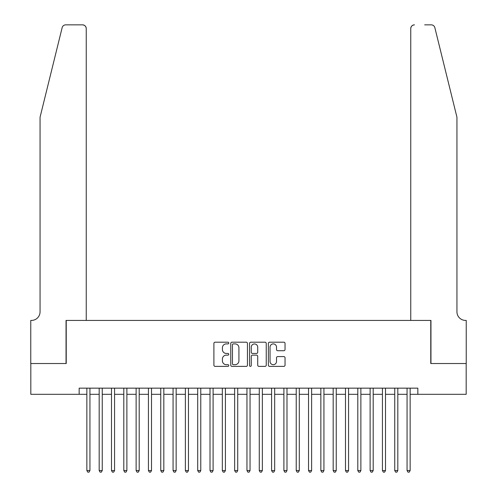 <?xml version="1.0" encoding="UTF-8"?>
<svg xmlns="http://www.w3.org/2000/svg" width="497" height="497" viewBox="0 0 497 497"><rect width="100%" height="100%" fill="white"/><g stroke="black" fill="none" stroke-linecap="round" stroke-linejoin="round"><path stroke-width="0.75" d="M228.794 343.048A0.845 0.845 0 0 0 227.949 342.203L215.108 342.203A1.211 1.211 0 0 0 213.896 343.408L213.896 365.171A1.211 1.211 0 0 0 215.108 366.376L227.949 366.376A0.845 0.845 0 0 0 228.794 365.531A0.845 0.845 0 0 0 227.949 364.686L226.29 364.686A3.87 3.87 0 0 1 222.42 360.816L222.42 359.008A3.87 3.87 0 0 1 226.29 355.138L227.949 355.138A0.845 0.845 0 0 0 228.794 354.293A0.845 0.845 0 0 0 227.949 353.442L226.29 353.442A3.87 3.87 0 0 1 222.42 349.577L222.42 347.763A3.87 3.87 0 0 1 226.29 343.893L227.949 343.893A0.845 0.845 0 0 0 228.794 343.048M283.83 350.727A1.211 1.211 0 0 0 285.036 349.515L285.036 343.408A1.211 1.211 0 0 0 283.83 342.203L269.567 342.203A1.211 1.211 0 0 0 268.355 343.408L268.355 365.171A1.211 1.211 0 0 0 269.567 366.376L283.83 366.376A1.211 1.211 0 0 0 285.036 365.171L285.036 357.797A1.211 1.211 0 0 0 283.83 356.585L277.724 356.585A1.211 1.211 0 0 0 276.512 357.797L276.512 361.456A3.237 3.237 0 0 1 273.282 364.686A3.237 3.237 0 0 1 270.045 361.456L270.045 347.13A3.237 3.237 0 0 1 273.282 343.893A3.237 3.237 0 0 1 276.512 347.13L276.512 349.515A1.211 1.211 0 0 0 277.724 350.727L283.83 350.727M79.16 394.314L30.82 394.314L30.82 363.524L66.231 363.524L66.231 320.422L430.769 320.422L430.769 363.524L466.18 363.524L466.18 394.314L417.84 394.314L417.84 388.157L79.16 388.157L79.16 394.314L86.857 394.314M247.444 343.408A1.211 1.211 0 0 0 246.232 342.203L231.969 342.203A1.211 1.211 0 0 0 230.757 343.408L230.757 365.171A1.211 1.211 0 0 0 231.969 366.376L246.232 366.376A1.211 1.211 0 0 0 247.444 365.171L247.444 343.408M250.768 342.203L265.031 342.203A1.211 1.211 0 0 1 266.243 343.408L266.243 365.171A1.211 1.211 0 0 1 265.031 366.376L258.925 366.376A1.211 1.211 0 0 1 257.719 365.171L257.719 356.343A1.211 1.211 0 0 0 256.508 355.138L252.457 355.138A1.211 1.211 0 0 0 251.252 356.343L251.252 365.531A0.845 0.845 0 0 1 250.401 366.376A0.845 0.845 0 0 1 249.556 365.531L249.556 343.408A1.211 1.211 0 0 1 250.768 342.203M89.938 394.314L99.176 394.314M102.252 394.314L111.49 394.314M114.571 394.314L123.803 394.314M126.884 394.314L136.122 394.314M139.197 394.314L148.435 394.314M151.517 394.314L160.755 394.314M163.83 394.314L173.068 394.314M176.149 394.314L185.381 394.314M188.462 394.314L197.7 394.314M200.776 394.314L210.014 394.314M213.095 394.314L222.327 394.314M225.408 394.314L234.646 394.314M237.721 394.314L246.959 394.314M250.041 394.314L259.279 394.314M262.354 394.314L271.592 394.314M274.673 394.314L283.905 394.314M286.986 394.314L296.224 394.314M299.3 394.314L308.538 394.314M311.619 394.314L320.851 394.314M323.932 394.314L333.17 394.314M336.245 394.314L345.483 394.314M348.565 394.314L357.803 394.314M360.878 394.314L370.116 394.314M373.197 394.314L382.429 394.314M385.51 394.314L394.748 394.314M397.824 394.314L407.062 394.314M410.143 394.314L417.84 394.314M233.298 343.893A0.845 0.845 0 0 0 232.453 344.738L232.453 363.841A0.845 0.845 0 0 0 233.298 364.686L235.05 364.686A3.87 3.87 0 0 0 238.92 360.816L238.92 347.763A3.87 3.87 0 0 0 235.05 343.893L233.298 343.893M257.719 347.186A3.237 3.237 0 0 0 254.483 343.955A3.237 3.237 0 0 0 251.252 347.186L251.252 352.236A1.211 1.211 0 0 0 252.457 353.442L256.508 353.442A1.211 1.211 0 0 0 257.719 352.236L257.719 347.186M89.938 388.157L89.938 470.547L86.857 470.547L86.857 388.157M89.938 470.547L89.013 472.15L87.783 472.15L86.857 470.547M62.15 27.658C63.088 25.633 63.088 25.633 62.15 27.658C63.088 25.633 63.088 25.633 62.15 27.658L40.058 117.217L40.058 311.799A8.623 8.623 0 0 1 31.441 320.422L30.764 320.422L30.764 363.524L66.045 363.524L66.045 320.422L86.242 320.422L86.242 28.546A3.696 3.696 0 0 0 82.545 24.85L65.734 24.85A3.696 3.696 0 0 0 62.15 27.658M72.326 24.85L82.545 24.85C84.776 25.086 86.006 26.316 86.242 28.546L86.242 320.422M40.058 311.799A8.623 8.623 0 0 1 31.441 320.422M450.164 89.758L434.85 27.658C433.912 25.633 433.912 25.633 434.85 27.658C433.912 25.633 433.912 25.633 434.85 27.658L456.942 117.217L456.942 311.799A8.623 8.623 0 0 0 465.559 320.422L466.236 320.422L466.236 363.524L430.955 363.524L430.955 320.422L410.758 320.422L410.758 28.546L410.758 320.422M424.674 24.85L431.266 24.85A3.696 3.696 0 0 1 434.85 27.658M414.455 24.85A3.696 3.696 0 0 0 410.758 28.546C410.994 26.316 412.224 25.086 414.455 24.85M456.942 311.799A8.623 8.623 0 0 0 465.559 320.422M102.252 388.157L102.252 470.547L99.176 470.547L99.176 388.157M102.252 470.547L101.332 472.15L100.096 472.15L99.176 470.547M114.571 388.157L114.571 470.547L111.49 470.547L111.49 388.157M114.571 470.547L113.645 472.15L112.415 472.15L111.49 470.547M126.884 388.157L126.884 470.547L123.803 470.547L123.803 388.157M126.884 470.547L125.958 472.15L124.728 472.15L123.803 470.547M139.197 388.157L139.197 470.547L136.122 470.547L136.122 388.157M139.197 470.547L138.278 472.15L137.042 472.15L136.122 470.547M151.517 388.157L151.517 470.547L148.435 470.547L148.435 388.157M151.517 470.547L150.591 472.15L149.361 472.15L148.435 470.547M163.83 388.157L163.83 470.547L160.755 470.547L160.755 388.157M163.83 470.547L162.904 472.15L161.674 472.15L160.755 470.547M176.149 388.157L176.149 470.547L173.068 470.547L173.068 388.157M176.149 470.547L175.224 472.15L173.993 472.15L173.068 470.547M188.462 388.157L188.462 470.547L185.381 470.547L185.381 388.157M188.462 470.547L187.537 472.15L186.307 472.15L185.381 470.547M200.776 388.157L200.776 470.547L197.7 470.547L197.7 388.157M200.776 470.547L199.856 472.15L198.62 472.15L197.7 470.547M213.095 388.157L213.095 470.547L210.014 470.547L210.014 388.157M213.095 470.547L212.169 472.15L210.939 472.15L210.014 470.547M225.408 388.157L225.408 470.547L222.327 470.547L222.327 388.157M225.408 470.547L224.482 472.15L223.252 472.15L222.327 470.547M237.721 388.157L237.721 470.547L234.646 470.547L234.646 388.157M237.721 470.547L236.802 472.15L235.572 472.15L234.646 470.547M250.041 388.157L250.041 470.547L246.959 470.547L246.959 388.157M250.041 470.547L249.115 472.15L247.885 472.15L246.959 470.547M262.354 388.157L262.354 470.547L259.279 470.547L259.279 388.157M262.354 470.547L261.428 472.15L260.198 472.15L259.279 470.547M274.673 388.157L274.673 470.547L271.592 470.547L271.592 388.157M274.673 470.547L273.748 472.15L272.518 472.15L271.592 470.547M286.986 388.157L286.986 470.547L283.905 470.547L283.905 388.157M286.986 470.547L286.061 472.15L284.831 472.15L283.905 470.547M299.3 388.157L299.3 470.547L296.224 470.547L296.224 388.157M299.3 470.547L298.38 472.15L297.144 472.15L296.224 470.547M311.619 388.157L311.619 470.547L308.538 470.547L308.538 388.157M311.619 470.547L310.693 472.15L309.463 472.15L308.538 470.547M323.932 388.157L323.932 470.547L320.851 470.547L320.851 388.157M323.932 470.547L323.007 472.15L321.776 472.15L320.851 470.547M336.245 388.157L336.245 470.547L333.17 470.547L333.17 388.157M336.245 470.547L335.326 472.15L334.096 472.15L333.17 470.547M348.565 388.157L348.565 470.547L345.483 470.547L345.483 388.157M348.565 470.547L347.639 472.15L346.409 472.15L345.483 470.547M360.878 388.157L360.878 470.547L357.803 470.547L357.803 388.157M360.878 470.547L359.958 472.15L358.722 472.15L357.803 470.547M373.197 388.157L373.197 470.547L370.116 470.547L370.116 388.157M373.197 470.547L372.272 472.15L371.042 472.15L370.116 470.547M385.51 388.157L385.51 470.547L382.429 470.547L382.429 388.157M385.51 470.547L384.585 472.15L383.355 472.15L382.429 470.547M397.824 388.157L397.824 470.547L394.748 470.547L394.748 388.157M397.824 470.547L396.904 472.15L395.668 472.15L394.748 470.547M410.143 388.157L410.143 470.547L407.062 470.547L407.062 388.157M410.143 470.547L409.217 472.15L407.987 472.15L407.062 470.547"/></g></svg>
